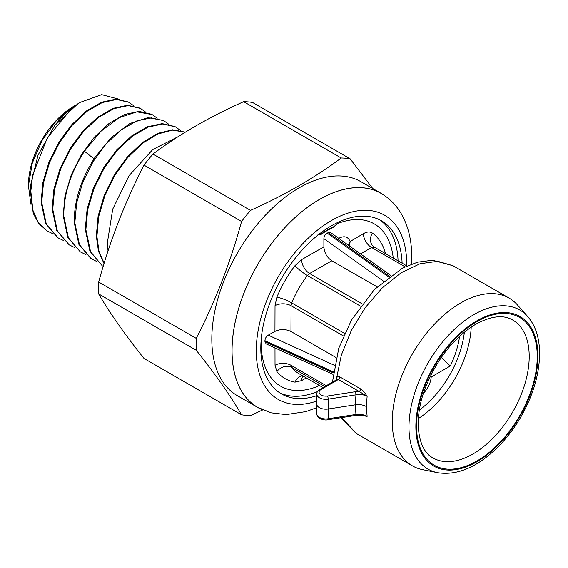 <?xml version="1.0" encoding="UTF-8"?>
<svg xmlns="http://www.w3.org/2000/svg" width="568" height="568" viewBox="0 0 568 568"><rect width="100%" height="100%" fill="white"/><g stroke="black" fill="none" stroke-linecap="round" stroke-linejoin="round"><path stroke-width="0.85" d="M527.686 316.518L517.441 304.952A96.816 55.898 120 0 0 509.148 298.136A96.816 55.898 120 0 0 434.541 324.072A96.816 55.898 120 0 0 392.275 421.506A96.816 55.898 120 0 0 412.332 465.831A96.816 55.898 120 0 0 422.379 469.608L437.516 472.69C456.452 475.679 475.863 467.833 495.757 449.153C505.435 439.866 513.87 429.017 521.048 416.6C533.146 395.236 539.33 374.284 539.6 353.743C539.586 338.209 535.617 325.798 527.686 316.518A91.831 53.016 120 0 0 454.876 328.879A91.831 53.016 120 0 0 408.967 427.072A91.831 53.016 120 0 0 437.516 472.69M340.644 417.75L356.157 433.398L341.794 417.572M327.935 419.716L355.71 415.421A2.286 0.483 81.2 0 0 355.951 414.455L355.277 404.814L328.197 409.003L328.176 418.751A2.286 0.483 81.2 0 1 327.935 419.716C324.001 420.789 316.745 418.325 316.802 413.745A9.031 5.218 0 0 0 328.176 418.751L355.951 414.455C360.24 413.973 363.967 414.619 367.127 416.38L366.31 406.518L367.127 396.315C363.967 394.668 360.24 394.171 355.951 394.831A2.286 0.483 -98.8 0 0 355.355 391.707L327.58 396.01A6.752 3.898 180 0 1 319.99 394.192A6.752 3.898 180 0 1 321.062 389.485L338.407 379.474A2.286 1.321 120 0 0 339.998 377.003L360.723 388.966C362.625 390.024 364.755 392.481 367.127 396.315L359.125 391.437A2.286 1.321 120 0 0 360.723 388.966M355.71 415.421L362.441 415.456L367.127 416.38L360.431 415.222M337.058 223.806L334.005 226.582A91.909 53.065 120 0 0 320.899 234.151L317.846 234.896L320.963 234.52A91.455 52.803 -60 0 1 327.48 230.374A91.455 52.803 -60 0 1 333.998 226.994L337.058 223.806A93.677 54.088 -60 0 1 393.233 258.049M332.954 374.34L266.023 343.832L264.922 340.672C265.142 338.322 266.25 336.483 268.238 335.156L274.947 331.414L275.026 305.641L276.879 297.171A84.909 49.025 -60 0 1 295.012 265.625L301.594 259.633L323.881 246.902L323.881 238.645C324.065 236.245 325.123 234.385 327.054 233.05L330.391 232.39L390.699 275.402M338.549 238.411C344.165 235.493 348.021 236.522 350.122 241.499L363.399 233.661C366.956 231.645 369.945 231.446 372.374 233.079A84.909 49.025 -60 0 1 385.537 253.612M379.41 219.695A99.961 57.716 -60 0 1 398.069 260.847M317.562 391.558A99.961 57.716 -60 0 1 279.534 392.694M318.804 385.125L317.846 386.254A93.677 54.088 -60 0 1 261.415 337.108M402.108 263.176A99.961 57.716 120 0 0 381.469 220.796A99.961 57.716 120 0 0 304.441 247.577A99.961 57.716 120 0 0 260.804 348.17A99.961 57.716 -60 0 0 281.508 393.929A99.961 57.716 -60 0 0 316.781 395.683M316.738 407.696L305.911 411.601L286.052 414.59L271.234 412.829L257.623 407.313A123.497 71.298 -60 0 1 232.049 350.783A123.497 71.298 -60 0 1 285.952 226.504A123.497 71.298 -60 0 1 381.121 193.418C389.662 198.431 396.464 205.375 401.54 214.235C408.392 226.504 411.779 240.747 411.715 256.949L411.502 264.099M261.756 409.464A123.554 71.334 -60 0 1 257.595 407.362A123.554 71.334 -60 0 1 232.007 350.804A123.554 71.334 -60 0 1 285.938 226.469A123.554 71.334 -60 0 1 381.149 193.369A123.554 71.334 -60 0 1 385.047 195.924M381.149 193.369L360.95 181.71A123.554 71.334 120 0 0 265.746 214.81A123.554 71.334 120 0 0 211.814 339.146A123.554 71.334 120 0 0 237.403 395.704L257.595 407.362M196.223 350.257A141.084 81.458 -60 0 1 196.095 344.385A141.084 81.458 -60 0 1 196.223 338.365L98.662 282.033A141.084 81.458 120 0 0 98.527 288.061A141.084 81.458 -60 0 0 98.662 293.933C109.915 313.209 125.031 334.715 144.016 358.458L241.577 414.782C230.331 395.505 215.208 374 196.223 350.257L98.662 293.933M262.743 409.904L250.502 415.577A141.084 81.458 -60 0 1 241.577 414.782M196.223 338.365C215.208 301.629 230.331 262.664 241.577 221.47A141.084 81.458 -60 0 1 250.502 210.366C284.603 195.144 314.842 177.692 341.212 157.996A141.084 81.458 -60 0 1 350.129 158.799L252.568 102.467A141.084 81.458 120 0 0 243.651 101.672C209.542 116.894 179.31 134.353 152.941 154.042A141.084 81.458 120 0 0 144.016 165.139C125.031 201.874 109.915 240.839 98.662 282.033M372.714 188.498L350.129 158.799M341.212 157.996L243.651 101.672M250.502 210.366L152.941 154.042M241.577 221.47L144.016 165.139M178.103 136.682L152.707 149.59L129.106 175.618L112.72 209.13L107.352 242.848L108.034 250.985M104.15 263.225L98.96 251.184L96.915 236.437L98.683 216.614L104.803 195.775L114.736 175.576L127.63 157.641L142.391 143.406L157.776 133.991L172.494 130.15L185.31 132.159M185.36 132.131L172.601 129.774L157.84 133.359L142.341 142.611L127.431 156.803L114.381 174.788L104.313 195.101L98.108 216.096L96.304 236.061L98.484 251.297L104.036 263.602M163.137 120.373L147.879 117.64L129.93 123.476L111.548 137.229L95.019 157.286C81.054 178.956 74.117 200.689 74.223 222.493L78.867 244.339L90.88 258.532M174.781 126.515L162.192 123.618L147.467 126.77L131.904 135.724L116.852 149.753L103.632 167.702L93.408 188.079L87.096 209.187L85.264 229.273L89.936 251.262L102.027 265.54L90.546 251.645L85.874 229.649L87.706 209.556L94.025 188.441L104.249 168.057L117.469 150.101L132.529 136.064L148.099 127.104L162.824 123.959L175.42 126.856L180.525 130.463M97.093 261.635L91.498 258.916L79.477 244.723L74.827 222.862L76.644 202.897L82.921 181.916L93.074 161.66L106.209 143.81L121.169 129.866L136.639 120.963L151.266 117.832L163.776 120.707L168.873 124.328M128.205 101.942L115.95 99.13L101.622 102.204L86.464 110.938L71.817 124.619L58.951 142.114L49.004 161.979L42.863 182.555L41.095 202.137L45.66 223.572L57.46 237.495M139.849 108.083L127.509 105.25L113.082 108.346L97.824 117.136L83.07 130.903L70.12 148.511L60.102 168.504L53.917 189.215L52.135 208.917L56.729 230.494L69.204 244.886M151.493 114.232L139.075 111.378L124.541 114.487L109.184 123.327L94.331 137.186L81.288 154.908L71.206 175.029L64.979 195.875L63.176 215.705L67.798 237.417L80.344 251.901M63.673 240.591L58.071 237.878L46.271 223.955L41.698 202.506L43.473 182.917L49.615 162.334L59.562 142.469L72.434 124.96L87.096 111.278L102.254 102.545L116.589 99.464L128.844 102.283L133.934 105.918M119.301 99.286L101.679 94.643L79.981 102.425L72.015 108.041L47.357 137.79L32.688 174.908L30.629 193.013L32.426 209.095L37.971 222.01L46.924 230.864L52.533 233.576M72.015 108.041A75.878 43.807 120 0 0 54.698 125.514L38.056 155.064L30.317 186.368L33.2 213.27L38.588 223.345L46.924 230.864M79.981 102.425L78.022 103.624L54.698 125.514M72.945 106.748L72.342 107.118A64.099 37.005 120 0 0 28.499 183.059L28.428 185.75L32.291 163.137L42.096 140.424L56.353 120.728L72.945 106.748L75.494 105.272M30.885 204.253L28.428 185.75M74.813 247.605L69.211 244.893L57.34 230.878L52.746 209.294L54.528 189.577L60.719 168.859L70.737 148.866L83.695 131.243L98.449 117.477L113.714 108.687L128.148 105.591L140.488 108.424L145.585 112.052M85.953 254.62L80.358 251.901L68.408 237.8L63.786 216.081C63.68 194.412 70.567 172.807 84.447 151.266L100.87 131.329L119.138 117.661L136.973 111.853L152.139 114.566L157.229 118.187M103.22 266.286L102.638 265.93M306.308 377.912L301.594 380.603L295.012 382.143A84.909 49.025 -60 0 1 276.879 371.529L275.026 365.267L274.99 347.914M318.648 385.033L317.846 386.254M333.189 372.324L264.915 341.205M336.036 357.52L290.958 331.499C285.661 328.964 280.322 328.943 274.947 331.414M290.958 331.499L291.05 305.719A11.424 6.489 0.1 0 0 275.026 305.641M360.46 306.145L307.394 275.501L309.61 273.513A11.424 6.546 60.4 0 1 301.594 259.633M362.157 303.852L309.61 273.513L331.833 260.797L377.102 286.826M323.881 246.902C324.342 252.845 326.99 257.474 331.833 260.797M303.184 376.101A11.424 6.546 -119.6 0 0 301.594 380.603M324.811 386.552L291.661 367.411L291.05 365.33A11.424 6.702 -0.1 0 0 275.026 365.267M326.309 385.686L291.05 365.33L291.036 355.227M349.611 246.093L350.122 241.499L348.255 245.127M360.602 253.931L371.564 247.478A11.424 6.667 59.5 0 1 363.399 233.661M336.213 379.971L341.368 354.993L351.301 330.526L365.338 307.522L382.392 287.756L401.129 272.768L420.1 263.715L437.843 261.301L452.973 265.703L432.546 260.236L417.679 262.139L402.655 268.025L374.525 289.396L351.45 320.089L338.769 348.234L332.422 382.157M336.902 379.573A2.286 1.157 6.1 0 0 336.306 379.012M321.062 389.485A2.286 1.321 60 0 0 319.919 389.378L337.108 379.452L338.407 379.474L359.125 391.437L355.355 391.707M336.306 379.019C336.76 376.804 337.995 376.13 339.998 377.003M316.802 413.745L316.695 403.933A9.138 5.275 180 0 0 328.197 409.003L328.176 399.134L355.951 394.831L355.277 404.814C359.48 404.246 363.158 404.814 366.31 406.518M316.695 403.933A9.138 5.275 180 0 1 316.695 403.869L316.802 394.057A9.031 5.218 180 0 0 328.176 399.134A2.286 0.483 -98.8 0 0 327.58 396.01M459.611 336.235A67.975 39.242 -60 0 1 450.289 366.005L431.204 377.024A17.139 9.897 -60 0 1 423.472 393.248M431.204 377.024L430.246 376.428M441.3 357.45L450.289 366.005M415.861 426.547A86.315 49.835 120 0 0 476.893 461.784A86.315 49.835 120 0 0 537.924 356.072A86.315 49.835 120 0 0 476.893 320.835A86.315 49.835 120 0 0 415.861 426.547M476.893 321.623A85.342 49.274 -60 0 1 537.243 356.47A85.342 49.274 -60 0 1 476.893 460.996A85.342 49.274 -60 0 1 416.543 426.149A85.342 49.274 -60 0 1 476.893 321.623M406.681 265.817A106.358 61.408 -60 0 0 406.695 263.942A106.358 61.408 120 0 0 331.492 220.519A106.358 61.408 120 0 0 256.282 350.783A106.358 61.408 -60 0 0 316.724 401.036M84.447 151.266L94.025 158.813M334.005 226.582A3.429 2.165 65.3 0 1 333.998 226.994M320.899 234.151A3.429 1.768 55.2 0 1 320.963 234.52M388.597 276.943L327.054 233.05M327.977 232.518L389.414 276.339M383.407 281.103L323.881 238.645M264.922 340.672L333.253 371.813M268.238 335.156L334.303 365.267M343.462 335.979L291.05 305.719L291.661 302.886A11.424 2.031 22.7 0 0 276.879 297.171M295.012 265.625A11.424 1.967 37.1 0 0 307.394 275.501A73.684 42.543 -60 0 0 291.661 302.886L344.591 333.444M333.132 372.821L264.922 341.737M302.51 375.711A11.424 9.116 -80.5 0 0 295.012 382.143M323.043 387.568L298.796 373.566A73.684 42.543 -60 0 1 291.661 367.411A11.424 9.102 -38.9 0 0 276.879 371.529M374.262 247.108A11.424 9.315 125.7 0 1 373.893 246.853L374.525 247.265L371.564 247.478L405.076 266.825M373.893 246.853L373.893 246.853A11.424 9.315 125.7 0 1 372.374 233.079M512.457 319.89A79.634 45.98 -60 0 1 524.981 383.62A79.634 45.98 -60 0 1 472.888 454.017A79.634 45.98 -60 0 1 432.83 457.822C417.97 450.339 412.758 420 425.453 387.582C437.048 358.855 453.796 337.74 475.714 324.243C490.979 316.007 503.234 314.558 512.457 319.89M464.368 332.124A74.358 42.927 -60 0 1 419.369 410.053M471.206 327.054A78.924 45.568 -60 0 1 418.403 418.517M356.157 433.398L412.332 465.831M163.144 120.373L163.783 120.714M128.212 101.949L128.858 102.283M139.856 108.09L140.488 108.424M57.446 237.488L58.064 237.871M151.5 114.232L152.146 114.573M174.788 126.522L175.427 126.856M90.873 258.525L91.491 258.909M374.369 247.165L406.936 265.966M337.108 379.452L336.98 379.956M452.973 265.703L509.148 298.136M319.919 389.378C317.633 391.025 316.589 392.587 316.802 394.057"/></g></svg>
